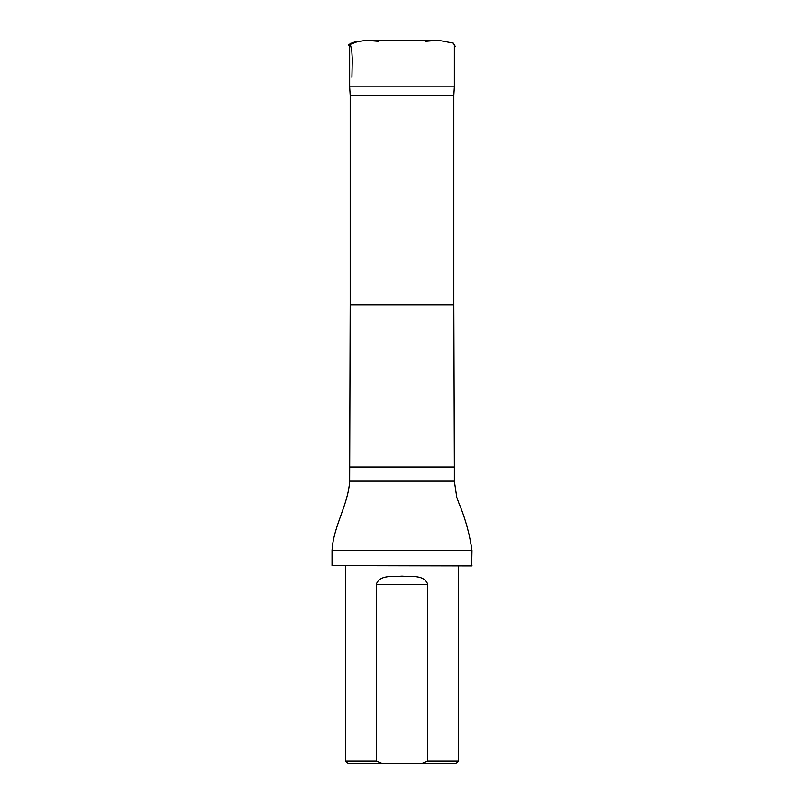 <?xml version="1.0" encoding="UTF-8"?>
<svg xmlns="http://www.w3.org/2000/svg" width="804" height="804" viewBox="0 0 804 804"><rect width="100%" height="100%" fill="white"/><g stroke="black" fill="none" stroke-linecap="round" stroke-linejoin="round"><path stroke-width="1.21" d="M453.828 95.324L350.172 95.324L350.172 304.746L453.828 304.746L453.828 95.324L454.361 86.842L349.639 86.842L349.639 45.114M420.723 763.8L455.697 763.8L458.521 760.976L427.728 760.976L420.723 763.8L383.277 763.8L376.272 760.976L376.272 584.307C379.85 574.428 393.076 576.92 401.98 576.136C410.904 576.92 424.18 574.438 427.728 584.307L427.728 760.976M345.479 565.936L345.479 760.976L348.303 763.8L383.277 763.8M345.479 760.976L376.272 760.976M458.521 565.936L458.521 760.976M350.172 95.324L349.639 86.842M350.172 304.746L349.639 481.134C348.112 505.113 333.369 526.218 332.042 550.509L471.958 550.509C469.636 534.047 465.245 518.148 458.772 502.832L456.813 497.445L454.361 481.134L349.639 481.134M471.958 565.654L332.042 565.654L471.677 565.936L471.958 550.509M332.042 565.654L332.042 550.509M386.975 40.3L385.307 40.3M365.951 40.3L378.372 41.326M350.041 43.235L351.73 50.119L352.273 59.194L351.911 77.063M365.74 40.3L356.564 41.999L348.333 45.084C351.137 42.833 354.685 41.657 358.946 41.547L366.101 40.29L438.2 40.29L425.617 41.326M453.828 304.746L454.361 467.003L349.639 467.003M427.728 584.307L376.272 584.307M454.361 47.466L455.376 46.542L453.275 43.094L438.23 40.29L427.577 40.29M401.447 40.29L376.754 40.29M454.361 86.842L454.361 45.114M454.361 481.134L454.361 467.003"/></g></svg>
